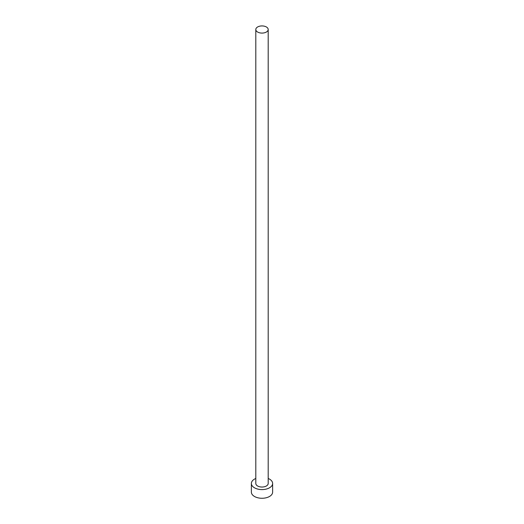 <?xml version="1.0" encoding="UTF-8"?>
<svg xmlns="http://www.w3.org/2000/svg" width="524" height="524" viewBox="0 0 524 524"><rect width="100%" height="100%" fill="white"/><g stroke="black" fill="none" stroke-linecap="round" stroke-linejoin="round"><path stroke-width="0.79" d="M257.618 32.036A6.196 3.576 0 0 0 264.371 32.809A6.196 3.576 0 0 0 268.196 29.508A6.196 3.576 0 0 0 266.382 26.973A6.196 3.576 0 0 0 259.629 26.2A6.196 3.576 0 0 0 255.804 29.508A6.196 3.576 0 0 0 257.618 32.036M255.804 29.508L255.804 483.462A6.196 3.576 0 0 0 257.618 485.99A6.196 3.576 0 0 0 264.371 486.763A6.196 3.576 0 0 0 268.196 483.462L268.196 29.508M255.804 478.478A10.624 6.131 0 0 0 251.376 483.462A10.624 6.131 0 0 0 254.487 487.798A10.624 6.131 0 0 0 266.068 489.128A10.624 6.131 0 0 0 272.624 483.462A10.624 6.131 0 0 0 269.513 479.119A10.624 6.131 0 0 0 268.196 478.478M251.376 483.462L251.376 492.134A10.624 6.131 0 0 0 254.487 496.47A10.624 6.131 0 0 0 266.068 497.8A10.624 6.131 0 0 0 272.624 492.134L272.624 483.462"/></g></svg>
